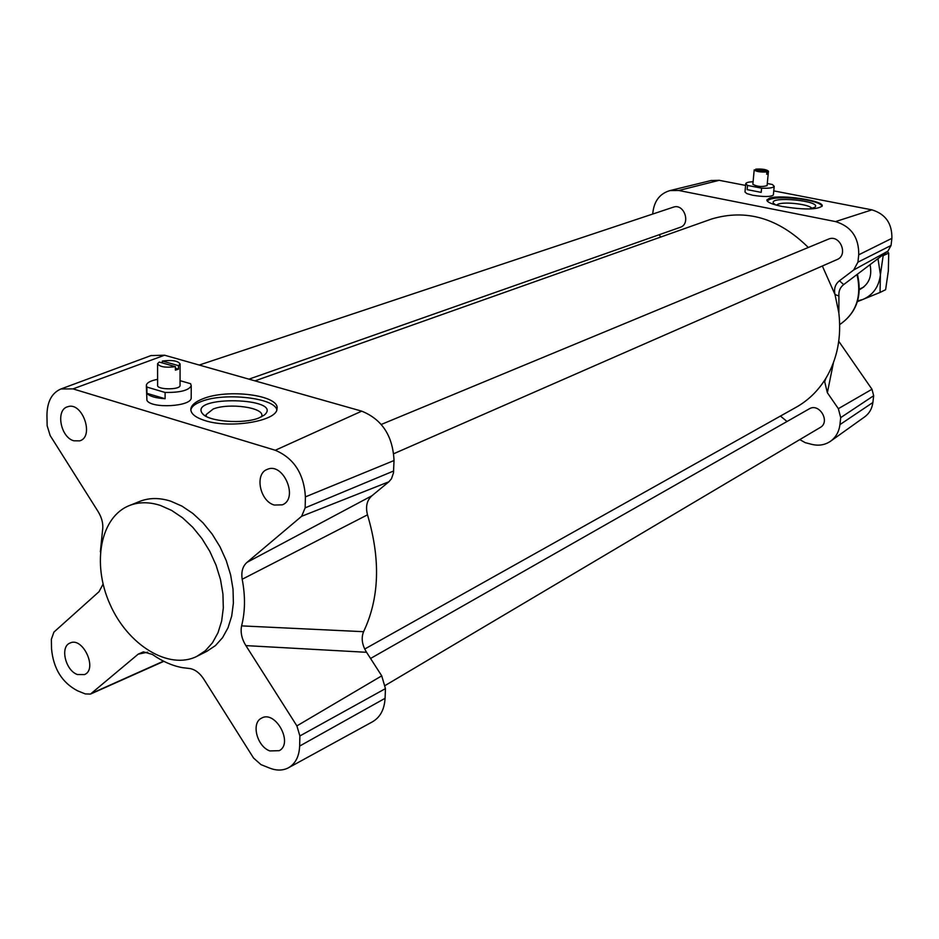 <?xml version="1.0" encoding="UTF-8"?>
<svg xmlns="http://www.w3.org/2000/svg" width="939" height="939" viewBox="0 0 939 939"><rect width="100%" height="100%" fill="white"/><g stroke="black" fill="none" stroke-linecap="round" stroke-linejoin="round"><path stroke-width="1.41" d="M766.917 171.919L754.193 169.889C756.2 171.637 760.449 172.307 766.917 171.919L766.705 174.255L767.985 173.832L768.454 171.191C766.459 169.443 762.222 168.762 755.754 169.149L768.208 171.497M754.193 169.947L752.855 184.326C757.221 186.685 761.963 187.119 767.081 185.629L767.093 185.558M755.695 169.806L755.754 169.149M766.764 173.598L767.985 173.832M753.101 181.732C748.594 181.943 746.141 182.589 745.754 183.68L747.526 185.441L761.599 188.164C769.123 188.469 773.325 187.847 774.206 186.286L772.339 184.49L767.28 183.516M747.526 185.441L747.151 189.631L761.2 192.366L761.599 188.164M773.372 194.901L773.36 195.019C770.849 196.92 763.959 197.002 752.714 195.253L746.787 193.587L744.991 191.99L745.742 183.809M747.151 189.631L761.2 192.366M159.254 362.043L157.576 363.675C159.524 366.903 165.464 367.9 175.405 366.668L159.254 362.043M157.576 364.027L157.611 385.236C156.332 389.779 179.901 390.108 180.053 385.565L180.053 385.213M162.341 362.923L162.341 361.046L178.48 365.658L180.1 364.05C178.175 360.822 172.248 359.825 162.341 361.046M175.405 366.668L175.405 370.166L178.48 369.144L178.48 365.658M175.405 368.264L178.48 369.144M157.599 379.333C150.768 380.659 147.012 382.596 146.343 385.131L146.883 387.068L165.1 392.455C180.077 392.631 188.786 390.413 191.239 385.788L190.605 383.722L180.065 380.659M146.883 387.068L146.907 393.324L165.1 398.735L165.1 392.455M191.192 397.232L191.192 397.995C191.227 406.599 151.355 408.852 146.93 400.413L146.343 385.859M146.907 393.324C149.501 396.293 155.569 398.101 165.1 398.735M809.136 408.911L809.277 408.841C819.454 402.549 830.733 422.022 820.111 427.55L385.295 685.411M673.204 207.214L673.369 207.167C684.285 203.106 691.21 224.151 680.036 227.391L248.964 379.156M828.268 239.21L828.456 239.128C839.994 233.917 848.786 255.197 836.931 259.622L393.793 453.69M822.341 266.007L834.994 294.506L838.867 313.086C841.579 337.347 837.283 359.027 825.991 378.112C818.151 390.894 807.998 400.718 795.544 407.596L364.743 649.025M710.06 219.562L711.703 218.975C746.458 208.681 778.654 218.177 808.315 247.485M288.778 767.621L372.22 721.938C380.119 717.49 384.403 709.602 385.084 698.299L385.448 688.616L381.727 675.845L366.574 652.3C362.055 645.011 361.057 638.144 363.569 631.701C379.438 598.343 380.741 559.386 367.489 514.83C365.412 506.579 366.891 500.229 371.926 495.769L388.887 481.777L391.493 478.714L393.476 472.88L394.028 460.533C392.819 435.849 382.044 419.381 361.715 411.153L164.583 355.212L150.979 355.588M838.867 313.086L838.914 296.043C838.527 291.196 840.1 287.381 843.668 284.599L887.907 251.147L891.052 245.466L891.886 238.342C892.167 223.482 885.512 213.986 871.908 209.855L773.759 190.875M843.668 284.599L839.466 280.773L853.633 270.021L857.917 262.181L858.739 254.809C858.985 237.532 851.262 226.452 835.546 221.592L678.791 190.488L670 190.582C660 193.504 654.295 200.793 652.887 212.425L652.758 214.022M799.793 439.605L805.204 442.656L811.824 444.37C818.749 446.048 824.982 445.004 830.534 441.248L864.666 416.881C869.326 413.465 872.061 408.676 872.883 402.502L873.669 395.73L871.979 389.262L838.762 341.28M830.534 441.248C835.886 437.328 839.02 431.776 839.936 424.616L840.71 417.62L838.351 408.676L827.365 392.725L833.456 362.63M745.589 185.417L719.192 180.311L711.011 180.546M787.023 421.494L780.438 416.059M825.991 378.112L824.665 381.715L827.365 392.725M839.466 280.773C835.241 284.165 833.75 288.743 834.994 294.506L838.914 296.043M659.178 234.727L660.751 237.039M103.09 584.093L99.029 591.687L53.91 632.1L51.352 639.33L51.539 648.837C53.406 668.709 62.103 682.712 77.62 690.834L85.285 693.921L90.508 694.062L138.197 654.154L143.421 651.866L152.388 654.436C162.165 661.326 172.142 665.728 182.319 667.641L190.054 668.556M77.374 674.519C65.46 670.493 59.838 646.795 69.967 643.074C82.773 636.337 97.985 669.214 84.533 674.578L77.374 674.519M274.294 505.041C259.786 501.238 254.352 473.573 267.345 469.359C283.472 461.918 298.966 498.867 282.228 504.853L274.294 505.041M73.805 440.79C60.483 437.351 55.436 409.733 67.655 406.763C82.245 401.188 94.78 436.752 79.698 440.861L73.805 440.79M269.88 750.942C257.063 746.552 250.948 723.136 261.394 718.241C275.186 709.544 293.801 743.324 279.235 750.672L269.88 750.942M139.242 501.614L140.216 501.215C149.594 497.67 159.794 497.67 170.816 501.215L181.978 506.133L192.835 513.433L203.024 522.859L212.191 534.127L220.019 546.838L226.229 560.571L230.618 574.856L233.025 589.187L233.388 603.084L231.698 616.078L228.036 627.745L222.543 637.687L215.418 645.609L206.92 651.279L197.753 655.927M385.084 698.299L299.647 746.071C299.177 756.599 295.374 763.888 288.226 767.914C282.674 770.708 276.453 770.755 269.563 768.067L260.96 764.604L253.565 758.055L203.892 679.296C200.042 673.31 195.488 669.73 190.218 668.58L189.244 668.474M299.647 746.071L299.881 735.953L296.888 725.894L245.889 645.609L366.574 652.3M363.569 631.701L241.593 625.879C240.325 632.37 241.757 638.954 245.889 645.609M241.593 625.879C245.22 611.676 245.419 596.136 242.192 579.257L367.489 514.83M371.926 495.769L247.016 562.355C242.685 566.158 241.077 571.792 242.192 579.257M247.016 562.355L301.619 516.297L305.152 507.858L305.398 496.884C303.99 473.761 293.942 458.22 275.28 450.262L73.007 388.887L60.953 388.969C51.739 392.96 47.079 401.798 46.95 415.484L47.15 425.743L50.143 435.52L98.114 511.567C102.046 517.976 103.513 524.385 102.492 530.805L100.367 551.827M205.113 420.613C195.183 417.468 190.429 413.512 190.863 408.747C191.544 405.12 195.265 401.915 202.049 399.134C226.956 388.23 280.655 395.178 276.982 409.017C276.899 421.083 230.243 428.888 205.113 420.613M190.84 410.12L190.863 409.956C191.533 406.575 195.253 403.664 202.038 401.211C225.137 392.279 274.74 397.948 276.794 409.827M782.234 206.486C772.011 204.35 766.87 202.167 766.846 199.948L769.745 198.082C781.318 194.256 824.501 200.746 822.153 206.028C817.376 209.773 804.066 209.925 782.234 206.486M767.104 200.934L769.616 199.479C780.649 194.936 821.32 200.253 822.012 206.392M160.428 505.452C149.371 501.872 139.148 501.86 129.77 505.405C100.379 516.532 91.611 563.6 109.969 604.235C127.833 645.093 168.774 670.411 196.873 656.373L205.383 650.704L212.507 642.746L218.001 632.757L221.651 621.043L223.318 607.991L222.93 594.011L220.501 579.598L216.076 565.231L209.831 551.416L201.955 538.61L192.753 527.272L182.518 517.776L171.626 510.417L160.428 505.452M776.4 205.148L777.985 204.221C784.922 201.298 810.697 204.549 811.871 208.517M809.312 208.986L814.747 207.343C823.28 200.899 767.75 195.57 773.572 203.376L775.72 204.96M206.345 416.47L206.087 414.651L213.212 408.993C229.245 402.62 264.235 407.561 261.793 415.918L261.523 416.822M258.871 417.972L264.329 415.061C284.928 397.455 187.8 395.119 202.484 413.653C208.399 421.67 243.471 424.358 258.871 417.972M859.373 289.74C868.833 284.681 872.39 276.324 870.042 264.657M857.6 300.95L863.058 299.4C873.2 294.869 878.986 286.618 880.418 274.646L877.977 258.648M882.531 255.208L883.165 255.631L880.418 274.646L880.054 292.44L885.606 289.717L888.341 270.902L888.728 253.096L887.296 251.605M880.054 292.44L857.377 301.677M883.165 255.631L888.728 253.096M835.546 221.592L871.908 209.855M858.739 254.809L891.886 238.342M857.917 262.181L891.052 245.466M853.633 270.021L887.907 251.147M838.351 408.676L871.979 389.262M840.71 417.62L873.669 395.73M839.936 424.616L872.883 402.502M678.791 190.488L719.192 180.311M857.413 274.2C862.448 296.172 856.544 312.957 839.701 324.589C856.215 313.215 861.99 296.524 857.002 274.505M394.028 460.533L305.398 496.884M361.715 411.153L275.28 450.262M393.641 470.991L305.152 507.858M388.887 481.777L301.619 516.297M385.448 688.616L299.881 735.953M381.727 675.845L296.888 725.894M163.527 661.162L91.928 693.193M164.583 355.212L73.007 388.887M138.197 654.154L147.705 652.182M767.081 185.629L768.454 171.191M773.36 195.019L774.206 186.286M180.053 385.565L180.1 364.05M191.192 397.995L191.239 385.788M370.541 658.474L809.277 408.841M199.232 365.048L673.369 207.167M381.281 424.44L828.456 239.128M254.997 380.87L711.703 218.975M711.539 180.417L670 190.582M90.684 693.991L163.832 661.326M60.953 388.969L151.296 355.47M190.863 408.747L190.863 409.956M140.216 501.215L129.77 505.405M206.087 414.651L206.087 415.578M204.35 415.273L202.484 413.653M824.665 381.715L824.829 380.929M863.739 287.064L859.385 289.142"/></g></svg>
